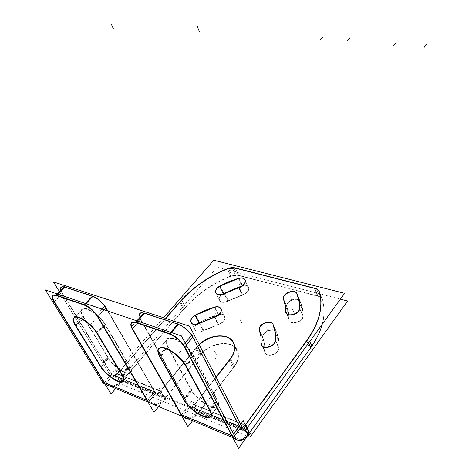 <?xml version="1.0" encoding="UTF-8"?>
<svg xmlns="http://www.w3.org/2000/svg" width="472" height="472" viewBox="0 0 472 472"><rect width="100%" height="100%" fill="white"/><g stroke="black" fill="none" stroke-linecap="round" stroke-linejoin="round"><path stroke-width="0.35" stroke-dasharray="2.36 1.77" d="M310.694 347.657L311.827 346.047L310.694 347.657M322.175 324.335C323.81 318.234 324.37 312.411 323.857 306.865L322.701 300.257C322.081 298.151 320.488 296.74 317.921 296.027C320.488 296.74 322.081 298.151 322.701 300.257C324.642 307.638 324.471 315.662 322.175 324.335M198.635 412.457C191.862 420.086 186.151 420.847 181.496 414.752C183.573 418.18 186.487 419.466 190.234 418.623C193.249 417.808 196.045 415.755 198.635 412.457L249.245 433.131L249.576 432.671L249.245 433.131L198.635 412.457L233.846 366.956L230.094 359.481L230.767 358.584L230.094 359.481L233.846 366.956C237.239 362.449 238.708 358.065 238.26 353.799C237.192 339.333 211.09 340.53 200.093 355.115C209.137 345.545 219.085 341.917 229.941 344.224C239.392 348.596 240.696 356.171 233.846 366.956L198.635 412.457L194.505 404.982L216.188 377.258L194.505 404.982L240.218 423.39L193.538 404.592M104.43 382.556L111.534 374.438L62.162 293.271L54.203 301.337L62.162 293.271C60.799 290.994 60.286 289.23 60.617 287.985C60.286 289.23 60.799 290.994 62.162 293.271L111.534 374.438L114.637 375.806L117.498 373.983L121.776 381.069L184.227 308.529C196.771 294.286 212.317 283.442 230.861 276.002L238.407 275.235L230.861 276.002L227.533 268.898L227.227 269.022L227.533 268.898L230.861 276.002C212.317 283.442 196.771 294.286 184.227 308.529L121.776 381.069C114.991 387.89 109.209 388.385 104.43 382.556C106.572 385.807 109.539 387.117 113.327 386.474C116.372 385.831 119.186 384.031 121.776 381.069L164.769 398.633C161.477 402.575 157.972 404.592 154.261 404.681L156.338 404.451C159.371 403.713 162.179 401.772 164.769 398.633L200.093 355.115L196.258 347.811L199.219 344.69L160.568 391.317L196.258 347.811L200.093 355.115L164.769 398.633L160.568 391.317L157.182 393.371L155.725 393.046L154.627 391.925C156.226 394.008 158.208 393.807 160.568 391.317L117.498 373.983L165.784 318.47L117.498 373.983L160.568 391.317M238.407 275.235L317.921 296.027L314.853 288.475L317.921 296.027L238.407 275.235L235.351 268.167L238.407 275.235M242.107 285.625L223.303 293.407C220.43 295.13 219.037 297.118 219.114 299.372C220.229 302.434 223.138 302.941 227.852 300.9L224.395 293.696L224.094 293.855L224.395 293.696L227.852 300.9L242.455 294.852C246.555 293.354 248.655 291.112 248.762 288.127C248.101 285.613 245.882 284.781 242.107 285.625L223.303 293.407C215.438 297.448 220.088 305.39 227.852 300.9L242.455 294.852C250.88 292.634 250.372 282.988 242.107 285.625L238.779 278.433L238.366 278.551L238.779 278.433L242.107 285.625M288.84 314.157L288.917 319.214C289.177 325.521 302.977 322.323 302.935 315.939L302.823 310.977L300.162 301.325C298.097 296.18 285.79 300.705 286.722 306.257L283.749 299.82L287 307.29L288.84 314.157L285.566 306.652M218.282 314.499L208.482 317.916L198.96 322.5C195.91 324.352 194.434 326.512 194.535 328.966C195.656 332.129 198.582 332.666 203.308 330.589L199.615 323.367L199.302 323.532L199.615 323.367L203.308 330.589L218.318 324.37C222.625 322.783 224.825 320.37 224.926 317.131C224.253 314.547 222.041 313.668 218.282 314.499L208.482 317.916L198.96 322.5C190.859 326.683 195.284 335.256 203.308 330.589L218.318 324.37C226.932 322.146 226.749 311.821 218.282 314.499L214.725 307.278L214.3 307.402L214.725 307.278L218.282 314.499M264.615 344.666L264.656 351.457C264.987 358.047 278.834 354.737 278.987 348.006L278.905 341.162L276.639 332.294C274.669 326.659 261.812 331.539 262.851 337.521L259.594 330.961L263.081 338.453L264.615 344.666L261.104 337.144M319.632 292.669L322.701 300.257L319.632 292.669M308.682 342.979L307.378 339.946L308.523 338.336L307.378 339.946L308.682 342.979L307.266 339.687M246.319 425.844L241.044 423.72L245.251 425.414L245.487 425.089L245.251 425.414L246.821 428.446M232.377 436.016L231.852 435.792L233.793 438.016L232.377 436.016L233.699 434.211M181.496 414.752L188.605 405.713L140.55 319.55L139.275 314.505L140.55 319.55L188.605 405.713L239.452 426.34L240.72 427.608L242.449 427.673L240.726 427.614L239.452 426.34L188.605 405.713L189.089 406.374L190.375 407.112L191.661 407.065L194.505 404.982L240.218 423.39M147.512 400.557L148.987 402.468L147.512 400.557L154.627 391.925L107.657 310.989L154.627 391.925L111.534 374.438C113.15 376.467 115.138 376.314 117.498 373.983M179.85 302.304L180.57 301.472L184.227 308.529L180.57 301.472L179.85 302.304M299.69 308.67L299.72 308.375L299.69 308.67M285.613 311.018L288.905 318.541C288.056 325.479 302.924 322.765 302.935 315.939C303.183 310.588 302.263 305.714 300.162 301.325C297.797 295.614 284.15 301.791 287 307.29L288.634 312.653L288.905 318.541L285.613 311.018M239.08 287.619L239.398 287.525L239.08 287.619L242.455 294.852L239.08 287.619M220.247 286.05L219.863 286.262L220.247 286.05M275.483 340.743L275.524 340.418L275.483 340.743M273.235 324.771L276.639 332.294C274.427 326.14 260.373 332.518 263.081 338.453C264.532 342.123 265.052 346.159 264.65 350.548C263.559 357.977 278.751 355.327 278.987 348.006C279.412 342.271 278.633 337.037 276.639 332.294L273.235 324.771M261.11 343.008L264.65 350.548L261.11 343.008M214.707 317.113L215.031 317.013L214.707 317.113L218.318 324.37L214.707 317.113M195.685 315.107L195.29 315.326L195.685 315.107M177.755 324.14L178.434 324.382L177.755 324.14M191.656 335.232L192.753 337.055L191.656 335.232M143.812 313.054L144.467 313.249L143.812 313.054M167.684 346.949C165.371 342.542 165.43 339.722 167.861 338.483C172.87 335.734 189.071 346.731 193.738 356.177L217.132 400.274C218.967 403.884 218.955 406.239 217.096 407.342C212.477 410.351 196.051 399.341 191.42 390.273L167.684 346.949C164.35 339.74 166.368 337.055 173.743 338.902C182.133 342.466 188.8 348.224 193.738 356.177L217.132 400.274C225.451 415.36 198.665 404.557 191.42 390.273L167.684 346.949L159.884 356.165L160.332 356.968L159.884 356.165L167.684 346.949M186.216 344.926L184.717 346.725L183.596 344.896L184.717 346.725L186.216 344.926L184.446 347.05M170.286 333.928L169.607 333.68L170.286 333.928M137.482 321.072L136.32 322.37L135.665 322.164L136.32 322.37L137.482 321.072L136.048 322.677M132.502 328.571L132.673 328.866L132.502 328.571L140.55 319.55L132.502 328.571M209.822 409.82L210.264 410.693L209.822 409.82L217.132 400.274L209.822 409.82M183.702 398.799L184.092 399.495L191.42 390.273L184.092 399.495L183.702 398.799M185.437 364.821L185.95 365.717L193.738 356.177L185.95 365.717L185.437 364.821M57.596 294.068L56.445 295.23L55.897 295.059L56.445 295.23L57.596 294.068L56.174 295.502M104.135 309.797L97.863 316.523L96.725 314.794L97.863 316.523L104.135 309.797L97.592 316.812M84.812 304.882L84.246 304.676L84.812 304.882M82.895 308.747C80.618 309.803 80.783 312.588 83.391 317.107L75.644 325.296L76.098 326.04L75.644 325.296L83.391 317.107L107.905 357.776C112.56 365.906 126.03 375.452 129.93 373.299C131.753 372.343 131.588 369.959 129.446 366.154L122.118 374.626L122.578 375.441L122.118 374.626L129.446 366.154L105.079 324.783L97.309 333.232L96.784 332.388L97.309 333.232L105.079 324.783C100.365 316.358 87.06 306.788 82.895 308.747L75.024 316.995M100.188 365.328L100.589 365.989L107.905 357.776L83.391 317.107C73.691 301.938 96.489 309.638 105.079 324.783L129.446 366.154C138.078 380.355 115.575 371.275 107.905 357.776L100.589 365.989L100.188 365.328M92.359 296.192L92.919 296.392L92.359 296.192M104.76 306.204L105.881 307.927L104.76 306.204M63.962 286.917L64.516 287.082L63.962 286.917M340.401 299.148L217.073 267.205L117.416 382.615L250.048 437.261M319.585 292.646L322.854 300.741C322.276 298.422 320.571 296.912 317.739 296.204L314.464 288.15M306.552 340.654L310.098 348.885C320.506 334.353 325.125 320.429 323.963 307.119L322.571 299.679L319.302 291.59M243.776 426.995L244.844 429.048M308.417 338.099L309.833 341.392M248.054 435.225L311.945 346.324M233.557 433.951L232 436.075M241.275 423.396L245.481 425.089L246.054 426.198M249.605 433.066L245.918 438.193M234.867 438.464L233.256 436.081L180.328 413.979C182.393 417.673 185.372 419.083 189.272 418.221C192.428 417.36 195.337 415.165 197.998 411.637L250.632 433.101M192.564 420.735L199.001 412.41L192.399 400.457L181.112 414.805M216.058 377.01L193.626 405.678L198.039 413.655L234.649 366.331L230.655 358.354M229.085 360.307L233.091 368.278C237.091 363.458 238.856 358.708 238.378 354.047C237.286 339.091 209.81 341.055 199.402 356.413L195.308 348.619L199.09 344.448M159.683 391.978L164.179 399.778L200.895 354.519L196.818 346.725L159.683 391.978M158.692 406.539L165.141 398.592L158.427 386.904L147.128 400.598M149.889 402.846L148.208 400.569L103.403 381.866C105.533 385.364 108.566 386.786 112.501 386.131C115.693 385.453 118.62 383.524 121.28 380.349L166.002 398.586C163.336 401.967 160.415 404.05 157.235 404.828L155.164 405.059M115.711 388.521L122.148 381.04L115.315 369.706L104.046 382.591M165.524 318.388L116.006 375.293L120.584 382.857L185.514 307.408L181.632 299.879M228.507 268.243L232.047 275.819C212.671 283.401 196.535 294.658 183.637 309.597L179.732 302.074M235.245 267.937L238.755 275.536C236.348 274.887 233.652 275.158 230.666 276.362L227.12 268.786M233.522 267.488L237.038 275.087L319.739 296.723L316.47 288.663M163.542 317.744L113.115 375.535L246.036 429.532M242.744 428.234L240.395 426.505L187.649 405.336L188.829 406.51L190.411 406.734L193.768 404.292L239.947 422.865M58.463 290.156L110.306 375.199L240.242 428.092L110.306 375.199L58.463 290.156M184.599 347.357L193.172 337.037C189.443 330.724 184.292 326.288 177.72 323.727L169.023 333.899M104.914 383.996L105.297 384.155L104.914 383.996M147.984 402.05L148.361 402.209L147.984 402.05M181.956 416.286L182.334 416.446L181.956 416.286M232.82 437.609L233.192 437.762L232.82 437.609M185.189 342.991L183.413 345.12M192.01 334.807L240.549 427.673M234.578 435.862L233.026 437.992M182.162 416.658L189.732 407.012L139.777 317.396L131.175 327.013M136.337 322.777L145.034 313.042L140.91 312.688C138.945 313.638 138.975 315.921 140.98 319.544L132.402 329.167M136.839 320.854L135.405 322.459M144.096 312.735L178.717 324.052M171.46 332.553L170.02 334.235M97.757 317.09L106.306 307.927C102.548 302.045 97.905 298.009 92.37 295.832L83.721 304.877M57.059 293.885L55.637 295.319M64.245 286.634L93.202 296.097M85.975 303.661L84.547 305.154M56.422 295.59L65.03 286.893L62.009 286.581C60.209 287.389 60.404 289.625 62.593 293.277L54.109 301.885M105.132 384.35L112.69 375.688L61.372 291.265L52.858 299.868M102.052 309.095L96.524 315.007M105.103 305.838L155.772 393.206M100.825 367.051L108.619 358.289L83.137 315.992L74.865 324.724M97.468 334.247L105.752 325.237C101.439 316.741 87.456 306.416 83.155 308.47C80.759 309.632 81.072 312.665 84.105 317.567L75.85 326.305M96.53 332.66L104.831 323.65L130.16 366.673L122.348 375.712M99.946 365.593L107.758 356.832C112.023 365.015 126.142 375.269 130.166 373.022C132.101 371.971 131.8 369.358 129.257 365.175L121.434 374.213M186.086 366.821L194.387 356.643C190.269 347.15 173.295 335.303 168.12 338.176C165.548 339.533 165.637 342.619 168.392 347.433L160.079 357.263M185.189 365.127L193.508 354.944L217.828 400.811L210.034 410.988M183.466 399.094L191.296 389.252C195.396 398.344 212.571 410.156 217.338 407.029C219.327 405.82 219.197 403.218 216.961 399.218L209.149 409.395M184.31 400.639L192.122 390.798L167.448 345.746L159.117 355.575M113.817 375.476L116.903 373.376L161.701 391.394L158.616 393.654L156.981 393.577L155.394 392.037L110.572 373.859L112.171 375.364L113.817 375.476L158.616 393.654M285.542 310.428L289.053 318.452L289.029 319.461C289.312 325.969 303.62 322.317 303.048 315.862L299.614 307.791M299.59 308.434L303.024 316.511L302.93 311.225L300.139 301.313L296.758 293.318M297.006 293.855L300.387 301.856C298.735 296.345 285.879 300.77 286.828 306.505L283.778 299.838M285.483 311.024L288.994 319.048L288.947 314.405L287.011 307.319L283.542 299.354M238.555 287.483L242.154 295.201C246.472 293.785 248.714 291.507 248.874 288.368C248.142 285.743 245.788 284.952 241.811 285.991L238.26 278.321M239.05 278.079L242.602 285.755L232.655 289.212L223.055 293.844L219.386 286.221M220.135 285.82L223.799 293.442C220.695 295.165 219.173 297.218 219.232 299.608C220.453 302.776 223.486 303.213 228.348 300.918L224.66 293.236M239.292 287.283L242.885 295L227.669 301.301L223.982 293.619M261.04 342.395L264.816 350.436L264.774 351.705C265.134 358.502 279.501 354.72 279.117 347.905L275.424 339.81M275.377 340.507L279.076 348.601L279.017 341.415L276.633 332.264L273.005 324.24M273.229 324.819L276.863 332.843C275.335 326.825 261.907 331.592 262.969 337.769L259.606 331.002M260.963 343.032L264.739 351.074L264.733 344.914L263.105 338.471L259.382 330.477M214.164 316.977L218.017 324.724C222.548 323.231 224.89 320.777 225.044 317.373C224.3 314.671 221.946 313.833 217.987 314.865L214.188 307.166M215.002 306.924L218.796 314.629L208.6 318.152L198.712 322.942L194.794 315.29M195.561 314.877L199.479 322.529C196.187 324.376 194.576 326.6 194.653 329.208C195.886 332.477 198.942 332.943 203.821 330.601L199.88 322.895M214.913 316.777L218.76 324.524L203.125 331.002L199.178 323.296M188.605 405.713C190.181 407.837 192.145 407.59 194.505 404.982M170.77 332.317L169.607 333.68L170.77 332.317M85.402 303.466L84.246 304.676L85.402 303.466M302.935 315.939L299.72 308.375L302.935 315.939M300.162 301.325L296.994 293.826L300.162 301.325M223.303 293.407L219.863 286.262L223.303 293.407M278.987 348.006L275.524 340.418L278.987 348.006M198.96 322.5L195.29 315.326L198.96 322.5M314.753 288.221L318.028 296.274M241.912 323.243L240.053 319.355L241.912 323.243M115.227 370.213L118.985 371.718L115.227 370.213M197.668 412.068L250.307 433.561M214.801 357.257L216.79 361.133M196.128 347.563L200.216 355.357M120.956 380.739L165.672 398.999M235.286 274.627L231.764 267.04M227.421 268.662L230.967 276.238M90.24 325.043L94.306 320.683M75.384 325.568L83.644 316.836M114.902 366.071L118.743 361.699M121.87 374.91L129.688 365.877M176.658 356.171L180.741 351.257M159.619 356.478L167.938 346.649M200.464 399.884L204.305 394.964M209.574 410.144L217.374 399.961M116.678 373.647L161.471 391.683M294.286 313.485L292.563 309.496M289.017 318.789L285.507 310.765L289.017 318.789M303.042 316.193L299.608 308.122M291.985 300.575L290.286 296.623M300.269 301.573L296.888 293.572M240.608 286.61L238.838 282.805M242.567 295.094L238.968 287.377L242.567 295.094M242.219 285.861L238.667 278.191M223.84 293.555L222.023 289.767M223.415 293.643L219.745 286.02M270.061 345.51L268.208 341.516M264.768 350.796L260.992 342.755L264.768 350.796M216.554 355.056L214.559 351.15L216.554 355.056M279.105 348.259L275.406 340.164M268.143 331.627L266.326 327.662M276.751 332.542L273.123 324.518M216.512 315.792L214.618 311.968M218.436 324.612L214.589 316.871L218.436 324.612M218.4 314.741L214.601 307.036M199.284 322.931L197.337 319.125M199.084 322.736L195.166 315.084M121.776 381.069L164.769 398.633M241.044 423.72L245.251 425.414M111.534 374.438L154.627 391.925M323.857 306.865L320.771 299.248M190.234 418.623L240.944 439.821M234.59 346.354L238.26 353.799M156.338 404.451L113.327 386.474M242.443 427.673L191.661 407.065M132.502 322.057L132.231 322.358M129.93 373.299L122.696 381.712M167.861 338.483L159.943 347.764M217.096 407.342L209.875 416.829M114.637 375.806L157.713 393.288M285.625 311.691L288.917 319.214M299.626 303.431L302.823 310.977M283.477 298.794L286.722 306.257M245.446 280.899L248.762 288.127M215.633 292.209L219.114 299.372M261.11 343.911L264.656 351.457M275.471 333.598L278.905 341.162M259.364 330.034L262.851 337.521M221.374 309.874L224.926 317.131M190.812 321.786L194.535 328.966M323.963 307.119L320.665 298.994M189.272 418.221L242.006 440.264M234.466 346.1L238.378 354.047M112.501 386.131L157.235 404.828M190.694 406.675L243.511 428.11M74.759 317.272L83.155 308.47M122.454 381.995L130.166 373.022M159.678 348.076L168.12 338.176M209.633 417.148L217.338 407.029M289.029 319.461L285.513 311.437M302.93 311.225L299.519 303.177M286.828 306.505L283.365 298.546M288.947 314.405L285.454 306.405M248.874 288.368L245.334 280.657M219.232 299.608L215.521 291.973M264.774 351.705L260.992 343.657M279.017 341.415L275.353 333.344M262.969 337.769L259.246 329.781M264.733 344.914L260.986 336.896M225.044 317.373L221.256 309.632M194.653 329.208L190.688 321.544"/><path stroke-width="0.71" d="M311.827 346.047C316.759 338.808 320.205 331.568 322.175 324.335C320.205 331.568 316.759 338.808 311.827 346.047M308.682 342.979L310.694 347.657L249.576 432.671L310.694 347.657L308.682 342.979L310.806 347.911M319.444 292.085C318.688 290.298 317.16 289.094 314.853 288.475L235.351 268.167L314.853 288.475C317.16 289.094 318.688 290.298 319.444 292.085M308.523 338.336C317.744 324.653 321.827 311.626 320.771 299.248L319.632 292.669C323.178 306.641 319.473 321.863 308.523 338.336M245.487 425.089L307.378 339.946L245.487 425.089M249.245 433.131C243.599 440.282 238.448 441.91 233.793 438.016C235.746 440.016 238.13 440.618 240.944 439.821C243.912 438.877 246.679 436.647 249.245 433.131L246.821 428.446M242.449 427.673L245.251 425.414L242.449 427.673M216.188 377.258L230.094 359.481L216.188 377.258M199.219 344.69C211.592 332.66 233.628 333.397 234.59 346.354C235.003 350.277 233.728 354.354 230.767 358.584C236.702 348.767 235.605 341.663 227.475 337.285C218.182 334.412 208.766 336.884 199.219 344.69M148.987 402.468L154.261 404.681L148.987 402.468M165.784 318.47L179.85 302.304L165.784 318.47M227.227 269.022C208.712 276.509 193.16 287.324 180.57 301.472C193.16 287.324 208.712 276.509 227.227 269.022M235.109 268.108L227.533 268.898L235.109 268.108M285.613 311.018L285.625 311.691C285.831 317.803 299.248 314.948 299.69 308.67C299.171 315.379 284.734 317.75 285.613 311.018M299.72 308.375L299.626 303.431L296.994 293.826C294.941 288.711 282.563 293.265 283.477 298.794L285.566 306.652L285.643 310.653L285.336 304.983L283.749 299.82C280.911 294.357 294.646 288.15 296.994 293.826C299.083 298.192 299.991 303.042 299.72 308.375M239.398 287.525C243.345 285.961 245.357 283.755 245.446 280.899C244.797 278.397 242.573 277.577 238.779 278.433C246.885 275.825 247.664 285.064 239.398 287.525M238.366 278.551L220.247 286.05L238.366 278.551M219.863 286.262C216.978 287.985 215.568 289.967 215.633 292.209C216.654 295.177 219.474 295.726 224.094 293.855C216.329 298.033 212.14 290.203 219.863 286.262M239.08 287.619L224.395 293.696L239.08 287.619M261.11 343.008L261.11 343.911C261.394 350.295 274.846 347.351 275.483 340.743C274.733 347.929 259.989 350.212 261.11 343.008M275.524 340.418L275.471 333.598L273.235 324.771C275.211 329.486 275.978 334.701 275.524 340.418M273.14 324.559C270.887 319.237 258.361 324.211 259.364 330.034L261.104 337.144L261.146 342.619L261.028 336.53L259.594 330.961C256.939 325.196 270.627 318.742 273.14 324.559M215.031 317.013C219.185 315.355 221.303 312.977 221.374 309.874C220.719 307.301 218.501 306.44 214.725 307.278C223.032 304.629 223.492 314.523 215.031 317.013M214.3 307.402L195.685 315.107L214.3 307.402M195.29 315.326C192.216 317.184 190.723 319.337 190.812 321.786C191.844 324.842 194.67 325.42 199.302 323.532C191.284 327.863 187.325 319.414 195.29 315.326M214.707 317.113L199.615 323.367L214.707 317.113M178.434 324.382C183.608 326.594 188.015 330.211 191.656 335.232C188.015 330.211 183.608 326.594 178.434 324.382M137.482 321.072L144.467 313.249L177.755 324.14L170.77 332.317L177.755 324.14L144.467 313.249L137.482 321.072L144.739 312.942M139.275 314.505L140.638 312.989L143.812 313.054C141.264 312.434 139.753 312.918 139.275 314.505M193.018 336.737L186.216 344.926L192.753 337.055L239.452 426.34L233.699 434.211M183.596 344.896C179.903 339.858 175.466 336.206 170.286 333.928C175.466 336.206 179.903 339.858 183.596 344.896M136.32 322.37L169.607 333.68L136.32 322.37M135.665 322.164L132.502 322.057C130.62 322.925 130.62 325.096 132.502 328.571C129.93 323.426 130.98 321.29 135.665 322.164M132.673 328.866L181.496 414.752L231.852 435.792L181.496 414.752L132.673 328.866M184.717 346.725L232.377 436.016L184.717 346.725M209.822 409.82L185.95 365.717L209.822 409.82M210.264 410.693C211.686 413.838 211.556 415.879 209.875 416.829C205.314 419.732 188.818 408.557 184.092 399.495C191.178 413.224 217.232 424.717 210.264 410.693M160.332 356.968L183.702 398.799L160.332 356.968M159.884 356.165C157.524 351.758 157.542 348.961 159.943 347.764C164.716 345.238 180.133 355.475 185.437 364.821C176.209 348.749 150.403 340.454 159.884 356.165M56.445 295.23L84.246 304.676L56.445 295.23M55.897 295.059L53.69 294.959C51.955 295.702 52.126 297.826 54.203 301.337C51.501 296.505 52.067 294.416 55.897 295.059M54.374 301.614L104.43 382.556L146.963 400.327L104.43 382.556L54.374 301.614M97.863 316.523L147.512 400.557L97.863 316.523M96.725 314.794C93.149 310.133 89.178 306.835 84.812 304.882C89.178 306.835 93.149 310.133 96.725 314.794M75.644 325.296C72.989 320.777 72.782 318.01 75.024 316.995C78.989 315.213 91.597 324.087 96.784 332.388C87.379 317.402 66.098 310.629 75.644 325.296M122.118 374.626L97.309 333.232L122.118 374.626M122.578 375.441C124.325 378.798 124.36 380.892 122.696 381.712C118.85 383.789 105.333 374.119 100.589 365.989C108.082 378.975 130.048 388.704 122.578 375.441M76.098 326.04L100.188 365.328L76.098 326.04M92.919 296.392C97.291 298.292 101.238 301.561 104.76 306.204C101.238 301.561 97.291 298.292 92.919 296.392M57.596 294.068L64.516 287.082L92.359 296.192L85.402 303.466L92.359 296.192L64.516 287.082L57.596 294.068L64.782 286.811M60.617 287.985L61.743 286.846L63.962 286.917C62.121 286.474 61.006 286.828 60.617 287.985M104.135 309.797L105.881 307.927L107.657 310.989L105.881 307.927L104.135 309.797L106.147 307.644M340.401 299.148L347.581 301.012L250.048 437.261M319.585 292.646C319.007 290.345 317.302 288.846 314.464 288.15M319.302 291.59L320.665 298.994C321.78 312.24 317.078 326.128 306.552 340.654M244.844 429.048L248.054 435.225M243.776 426.995L308.417 338.099M309.833 341.392L311.945 346.324M242.744 428.234L243.511 428.11L246.543 425.52L245.481 425.089L243.227 420.735L233.557 433.951M246.054 426.198L249.605 433.066M245.918 438.193L238.584 448.4L232 436.075M250.632 433.101C247.995 436.883 245.115 439.267 242.006 440.264C239.198 441.066 236.814 440.464 234.867 438.464M192.564 420.735L187.909 426.753L181.112 414.805M216.058 377.01L230.655 358.354M229.085 360.307C233.127 355.481 234.92 350.743 234.466 346.1C233.504 333.149 211.468 332.418 199.09 344.448M158.692 406.539L154.031 412.28L147.128 400.598M155.164 405.059L149.889 402.846M115.711 388.521L111.056 393.925L104.046 382.591M165.524 318.388L181.632 299.879M179.732 302.074C192.759 287.147 209.019 275.872 228.507 268.243M235.245 267.937C232.832 267.294 230.124 267.577 227.12 268.786M233.522 267.488L316.47 288.663M163.542 317.744L213.745 260.202L344.619 293.318L246.036 429.532M239.947 422.865L241.275 423.396M53.43 281.902L189.596 326.223L243.322 429.349L240.242 428.092L243.322 429.349L189.596 326.223L53.43 281.902L58.463 290.156L53.43 281.902M169.023 333.899C175.608 336.542 180.8 341.026 184.599 347.357M45.359 289.932L181.425 335.922L236.271 439.054L233.192 437.762L236.271 439.054L181.425 335.922L45.359 289.932L103.226 383.288L104.914 383.996L103.226 383.288L45.359 289.932M105.297 384.155L147.984 402.05L105.297 384.155M148.361 402.209L181.956 416.286L148.361 402.209M182.334 416.446L232.82 437.609L182.334 416.446M192.01 334.807L185.189 342.991M240.549 427.673L234.578 435.862M183.413 345.12L233.026 437.992M131.175 327.013L182.162 416.658M132.402 329.167C130.355 325.538 130.296 323.267 132.231 322.358L136.337 322.777M144.096 312.735L136.839 320.854M178.717 324.052L171.46 332.553M135.405 322.459L170.02 334.235M83.721 304.877C89.249 307.124 93.928 311.196 97.757 317.09M64.245 286.634L57.059 293.885M93.202 296.097L85.975 303.661M55.637 295.319L84.547 305.154M54.109 301.885C51.873 298.227 51.643 296.009 53.419 295.23L56.422 295.59M52.858 299.868L105.132 384.35M105.103 305.838L102.052 309.095M155.772 393.206L148.196 402.409L96.524 315.007M74.865 324.724L100.825 367.051M97.468 334.247C93.049 325.757 79.001 315.302 74.759 317.272C72.399 318.382 72.765 321.397 75.85 326.305M122.348 375.712L96.53 332.66M99.946 365.593C104.312 373.765 118.49 384.155 122.454 381.995C124.36 380.987 124.018 378.391 121.434 374.213M186.086 366.821C181.85 357.339 164.787 345.309 159.678 348.076C157.135 349.38 157.27 352.442 160.079 357.263M210.034 410.988L185.189 365.127M183.466 399.094C187.673 408.168 204.931 420.157 209.633 417.148C211.598 415.979 211.432 413.401 209.149 409.395M159.117 355.575L184.31 400.639M299.614 307.791C300.162 314.216 285.772 317.916 285.513 311.437L285.542 310.428M296.758 293.318L299.519 303.177L299.59 308.434M283.778 299.838L283.365 298.546C282.439 292.841 295.372 288.38 297.006 293.855M283.542 299.354L285.454 306.405L285.483 311.024M238.26 278.321C242.254 277.265 244.614 278.043 245.334 280.657C245.163 283.784 242.903 286.062 238.555 287.483M219.386 286.221L229.05 281.566L239.05 278.079M224.66 293.236C219.775 295.543 216.725 295.124 215.521 291.973C215.474 289.59 217.014 287.542 220.135 285.82M223.982 293.619L239.292 287.283M275.424 339.81C275.772 346.596 261.323 350.43 260.992 343.657L261.04 342.395M273.005 324.24L275.353 333.344L275.377 340.507M259.606 331.002L259.246 329.781C258.213 323.633 271.724 318.83 273.229 324.819M259.382 330.477L260.986 336.896L260.963 343.032M214.188 307.166C218.17 306.121 220.524 306.942 221.256 309.632C221.091 313.024 218.725 315.473 214.164 316.977M194.794 315.29L204.748 310.482L215.002 306.924M199.88 322.895C194.971 325.249 191.903 324.795 190.688 321.544C190.623 318.954 192.246 316.73 195.561 314.877M199.178 323.296L214.913 316.777M240.218 423.39L241.044 423.72M186.216 344.926L192.753 337.055L239.452 426.34M196.918 25.606L199.355 31.488M110.991 23.6L113.516 28.987M426.641 44.409L424.334 47.153M395.725 43.353L393.371 46.02M349.787 37.825L347.404 40.356M322.771 36.993L320.358 39.459M140.91 312.688L140.638 312.989"/></g></svg>
